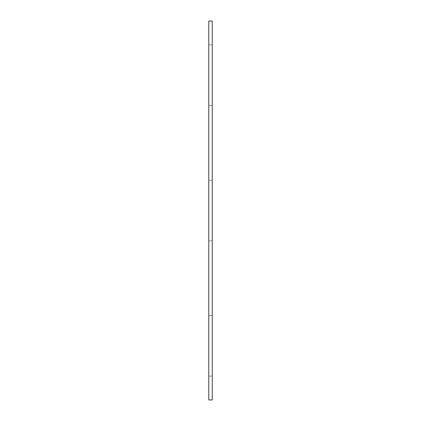 <?xml version="1.0" encoding="UTF-8"?>
<svg xmlns="http://www.w3.org/2000/svg" width="421" height="421" viewBox="0 0 421 421"><rect width="100%" height="100%" fill="white"/><g stroke="black" fill="none" stroke-linecap="round" stroke-linejoin="round"><path stroke-width="0.32" stroke-dasharray="2.1 1.58" d="M212.231 21.05L208.769 21.05L208.769 399.95L212.231 399.95L212.231 21.05M212.231 210.5L212.231 240.812L212.231 210.5M208.769 210.5L208.769 240.812L208.769 210.5M212.231 345.82L212.231 376.132L212.231 345.82M208.769 345.82L208.769 376.132L208.769 345.82M212.231 75.18L212.231 44.868L212.231 75.18M208.769 75.18L208.769 44.868L208.769 75.18M212.231 180.188L208.769 180.188L212.231 180.188M212.231 240.812L208.769 240.812L212.231 240.812M212.231 315.508L208.769 315.508L212.231 315.508M212.231 376.132L208.769 376.132L212.231 376.132M212.231 44.868L208.769 44.868L212.231 44.868M212.231 105.492L208.769 105.492L212.231 105.492"/><path stroke-width="0.63" d="M212.231 21.05L208.769 21.05L208.769 399.95L212.231 399.95L212.231 21.05"/></g></svg>

